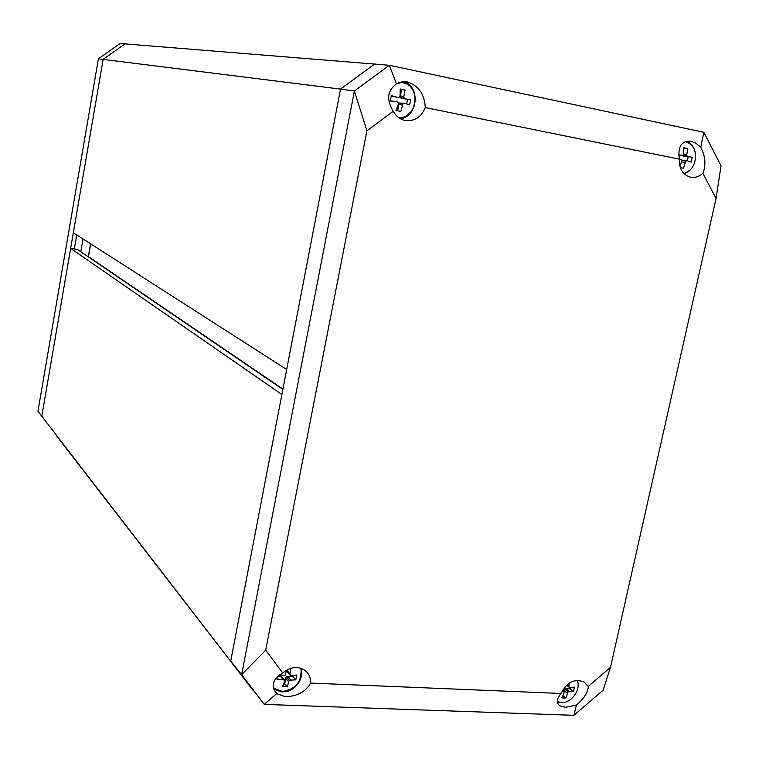 <?xml version="1.0" encoding="UTF-8"?>
<svg xmlns="http://www.w3.org/2000/svg" width="759" height="759" viewBox="0 0 759 759"><rect width="100%" height="100%" fill="white"/><g stroke="black" fill="none" stroke-linecap="round" stroke-linejoin="round"><path stroke-width="1.14" d="M90.691 243.867L88.461 256.703L87.987 256.627M282.851 389.424L77.295 249.35L70.653 248.354L41.745 416.454L103.158 59.306L73.338 232.738L286.684 369.481L340.516 89.107L98.404 58.794L119.865 43.68L125.017 43.889L103.158 59.306L125.017 43.889L389.339 65.283L703.821 132.284L721.05 165.794L716.05 198.497L702.938 173.327C706.107 164.845 705.386 156.136 700.766 147.208L695.642 143.024L690.235 141.07C681.193 141.127 677.578 147.189 679.381 159.257C679.096 168.915 682.825 174.902 690.557 177.198L690.671 177.217C695.083 177.938 699.172 176.638 702.938 173.327M56.925 436.33L253.117 690.424L37.95 411.236L98.404 58.794M88.461 256.703L282.917 389.073M576.423 705.083C584.221 698.394 588.168 692.17 588.244 686.411L584.164 682.028C574.525 678.309 566.85 682.132 561.138 693.479C556.537 698.849 556.119 702.957 559.895 705.823L565.436 707.303L576.423 705.083L573.88 715.32L264.293 704.39L230.708 661.032L340.516 89.107L374.965 63.803L340.516 89.107L354.406 91.004L366.891 130.852L265.697 650.178L282.775 673.005C272.756 678.878 270.707 685.738 276.646 693.603L285.669 696.8C297.49 696.212 305.792 691.639 310.573 683.081C310.763 677.853 309.008 673.688 305.298 670.595C298.107 665.871 290.602 666.668 282.775 673.005M265.697 650.178L241.647 674.694L230.708 661.032L281.883 394.49L70.653 248.354M80.796 251.732L83.006 238.933M88.329 256.684L90.568 243.781M74.344 248.914L76.754 234.929M273.657 688.612L280.858 691.487M281.874 691.553C295.687 689.523 302.054 681.762 300.981 668.281M557.353 701.942L559.933 702.369M684.011 173.64L685.994 172.71M691.193 144.789L686.164 141.307M401.995 81.706L401.492 81.611M399.718 118.357L405.572 116.402L410.477 112.323M287.319 691.221L281.798 691.923L273.885 689.286M301.418 668.432L300.346 679.647M563.235 702.464L557.419 702.331M577.58 680.349L578.007 683.28M686.819 141.155L690.975 144.02L693.935 148.441M689.903 170.092L684.295 173.925M425.287 107.569C424.48 93.471 417.934 84.771 405.657 81.469L396.502 83.813C387.289 90.644 386.227 99.771 393.295 111.212C395.951 116.241 399.879 119.324 405.078 120.482L405.268 120.51C414.623 121.449 421.292 117.133 425.287 107.569L680.576 159.39L681.762 160.168L681.8 161.724L679.893 166.193M402.687 81.441C420.695 85.036 418.56 116.696 400.278 118.689M310.573 683.081L561.138 693.479M588.244 686.411L610.502 667.341L716.05 198.497M393.295 111.212L366.891 130.852M276.646 693.603L264.293 704.39L241.647 674.694L354.406 91.004L389.339 65.283L396.502 83.813M573.88 715.32L603.101 690.225L610.502 667.341M703.821 132.284L700.766 147.208M562.144 691.136L564.003 691.715L564.07 693.043L561.812 697.891L565.872 698.052L568.064 691.885L573.443 691.582L574.44 687.094L570.123 687.872L566.47 685.311M570.284 687.853L570.056 688.859L565.322 688.176L564.003 688.593L563.131 691.003M573.443 691.582L570.056 688.859M569.06 687.398L568.88 685.984L567.21 684.646M568.88 685.984L569.459 682.977M565.398 686.411L564.611 687.322M569.335 691.421L565.322 688.176M568.064 691.885L564.003 688.593M567.286 693.176L563.282 689.922M565.872 698.052L562.95 695.652M564.003 691.715L562.485 690.481M562.827 691.145L562.343 690.756M557.324 701.572L561.432 702.53C571.442 703.365 581.261 689.599 577.286 680.358M277.301 676.734L276.798 679.068L284.445 679.969L284.616 681.402L282.509 686.658L287.253 686.848L289.198 680.168L295.792 679.865L296.75 675.017L291.437 675.823L290.156 675.301L287.215 671.829L287.006 670.358L289.91 673.774L290.963 668.281M293.619 675.557L293.335 676.971L287.784 676.222L286.266 676.667L285.488 678.1L284.834 683.925L283.695 683.878M295.792 679.865L293.335 676.971M290.156 675.301L289.91 673.774M287.149 669.855L287.006 670.358M286.295 670.349L285.403 675.093L283.838 675.501L279.834 674.675M290.678 679.666L287.784 676.222M289.198 680.168L286.266 676.667M288.373 681.554L285.488 678.1M287.253 686.848L284.834 683.925M284.445 679.969L281.532 676.468L278.107 675.994M283.079 679.343L280.213 675.899M273.344 687.256L274.625 688.546L282.851 691.696C294.378 692.616 305.165 678.176 300.498 668.129M680.32 167.616L683.404 168.242L685.87 161.003L687.142 160.728L691.174 162.122L692.265 157.217L683.214 156.117L682.132 155.367M688.166 156.857L687.303 160.775M688.005 156.838L686.961 156.079L682.18 155.367M686.961 156.079L686.791 154.504L683.461 154.011M686.791 154.504L687.768 148.574L683.669 148.204M687.768 148.574L683.66 147.72L683.546 153.84L682.853 155.244L678.745 155.092M681.44 155.491L678.726 154.684M687.142 160.728L681.686 160.121M685.87 161.003L681.772 160.367M685.045 162.379L681.743 161.857M680.576 159.39L679.371 159.2M683.84 173.479C698.233 170.566 699.798 144.02 685.633 141.867L684.988 141.753M403.854 96.421L405.04 90.017L400.211 89.012L400.031 95.643L399.253 97.152L397.64 97.418L391.34 95.587L390.287 100.966L396.805 101.659L398.19 102.531L398.333 104.23L395.98 110.482L400.809 111.459L403.029 103.509L404.538 103.233L409.623 104.894L410.685 99.543L401.71 98.528L400.382 97.674L404.092 98.148L403.854 96.421L400.192 95.966L400.382 97.674M407.564 99.23L406.644 103.907M405.382 99.002L404.092 98.148M405.04 90.017L401.957 89.666L400.192 95.966M400.211 89.296L401.957 89.666M397.64 97.418L391.255 96.108M404.538 103.233L399.329 103.006L398.513 104.505L397.773 110.842M403.029 103.509L399.329 103.006M402.156 105.008L398.513 104.505M396.805 101.659L390.306 100.881M401.805 82.655L400.875 82.494M398.731 117.683C417.412 118.736 421.387 85.758 402.839 82.759L399.044 82.352M401.777 82.579L398.684 82.513M274.426 690.51L277.225 694.106M558.539 704.656L559.895 705.823M404.651 81.393L405.657 81.469"/></g></svg>
